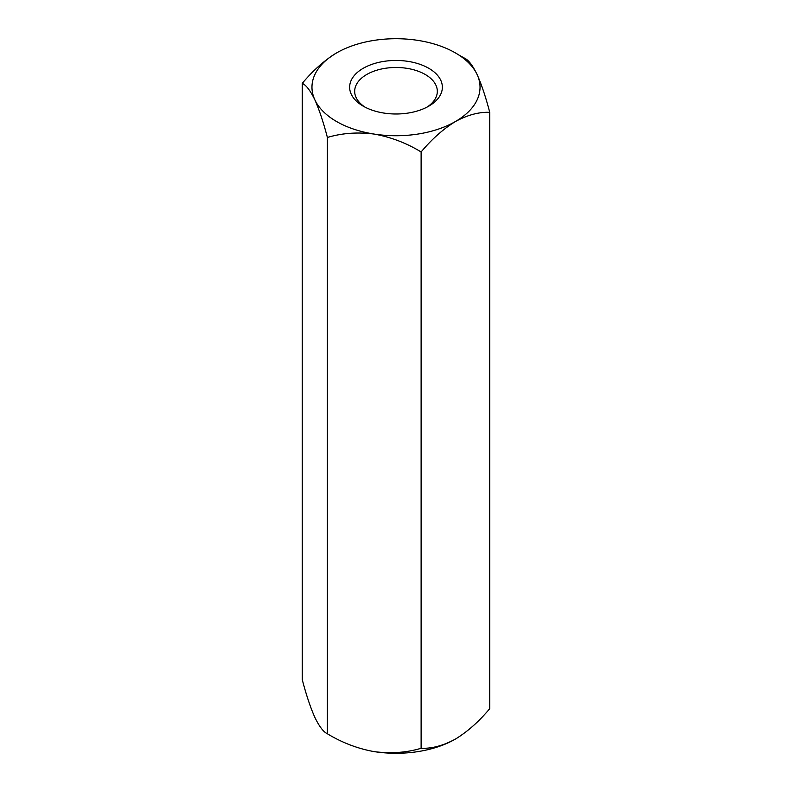 <?xml version="1.0" encoding="UTF-8"?>
<svg xmlns="http://www.w3.org/2000/svg" width="792" height="792" viewBox="0 0 792 792"><rect width="100%" height="100%" fill="white"/><g stroke="black" fill="none" stroke-linecap="round" stroke-linejoin="round"><path stroke-width="1.19" d="M458.786 54.975L464.617 58.222C468.527 60.014 472.715 65.489 477.17 74.666C481.585 84.576 485.773 97.129 489.733 112.335L489.733 708.662C478.992 721.512 467.557 731.659 455.42 739.084C443.302 745.658 431.858 748.717 421.116 748.282C406.524 752.657 390.901 753.776 374.25 751.638C357.786 748.688 342.164 742.738 327.383 733.778C323.473 731.986 319.285 726.512 314.83 717.334C310.415 707.424 306.227 694.871 302.267 679.665L302.267 83.338C306.227 85.199 310.415 90.684 314.83 99.782A84.041 48.52 0 0 0 374.25 134.086C357.786 131.947 342.164 133.066 327.383 137.452L327.383 733.778M327.383 137.452C323.473 122.394 319.285 109.841 314.83 99.782A84.041 48.52 0 0 1 336.58 52.916C324.453 60.35 313.018 70.488 302.267 83.338M489.733 112.335C478.992 111.89 467.557 114.959 455.42 121.532C443.302 128.967 431.858 139.105 421.116 151.955C406.524 143.065 390.901 137.105 374.25 134.086A84.041 48.52 0 0 0 455.42 121.532A84.041 48.52 0 0 0 477.17 74.666A84.041 48.52 0 0 0 417.75 40.362A84.041 48.52 0 0 0 336.58 52.916M421.116 151.955L421.116 748.282M426.898 107.177A41.323 23.859 0 0 0 437.323 91.337A41.323 23.859 0 0 0 411.81 69.3A41.323 23.859 0 0 0 366.785 74.468A41.323 23.859 0 0 0 354.677 91.337A41.323 23.859 0 0 0 365.102 107.177M428.789 106.148A46.362 26.77 180 0 1 363.211 106.148A46.362 26.77 180 0 1 363.211 68.3A46.362 26.77 180 0 1 428.789 68.3A46.362 26.77 180 0 1 428.789 106.148L428.789 106.148M374.25 751.638A84.041 48.52 0 0 0 455.42 739.084"/></g></svg>
